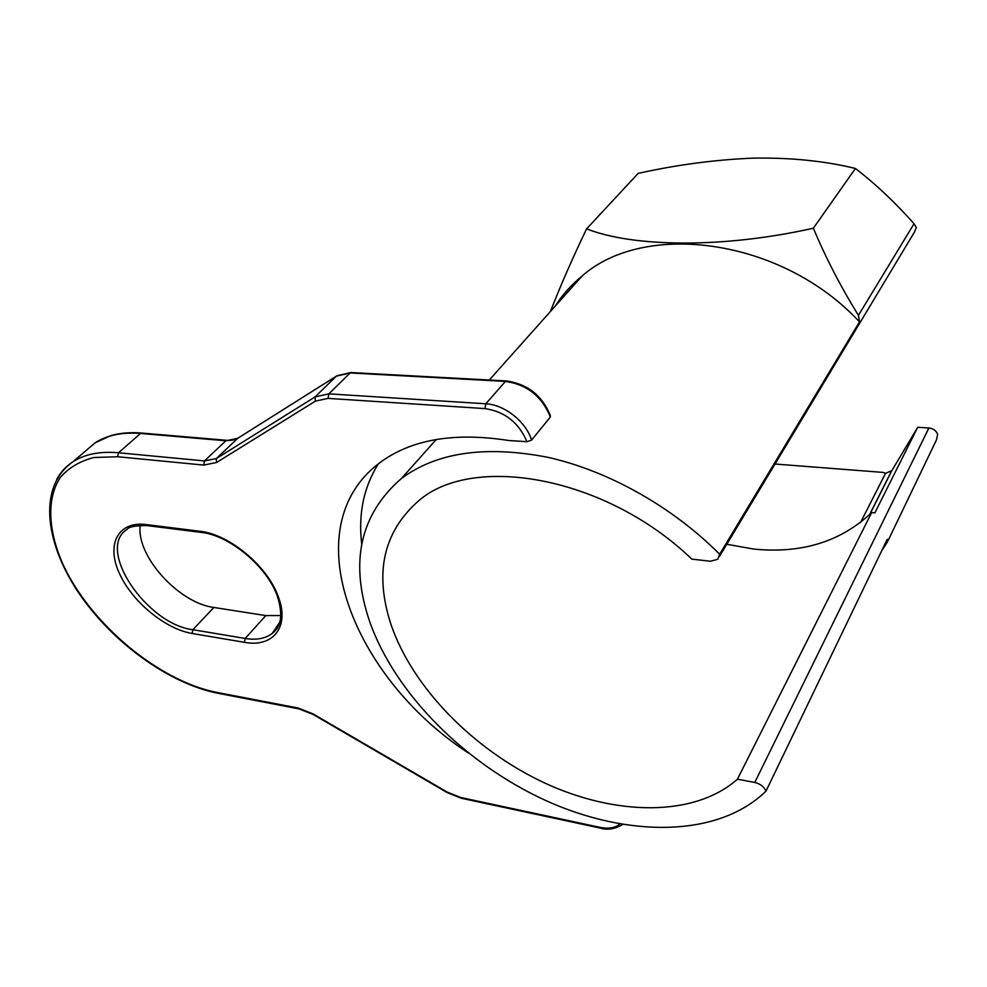 <?xml version="1.0" encoding="UTF-8"?>
<svg xmlns="http://www.w3.org/2000/svg" width="987" height="987" viewBox="0 0 987 987"><rect width="100%" height="100%" fill="white"/><g stroke="black" fill="none" stroke-linecap="round" stroke-linejoin="round"><path stroke-width="1.48" d="M737.425 779.212C693.972 817.544 615 815.768 544.207 782.777C473.267 749.528 412.702 687.717 391.086 624.783C374.122 573.213 383.289 531.907 418.611 500.841C472.724 453.452 605.821 476.24 691.813 559.123L710.541 561.245L717.796 559.247L719.659 554.225C672.233 506.504 607.733 470.602 547.686 457.277C485.444 445.236 436.698 452.305 401.45 478.473C360.07 514.412 349.472 562.084 369.644 621.514C395.071 693.651 464.963 763.741 546.292 800.765C627.411 837.469 718.042 837.975 766.011 791.105C764.086 786.725 760.335 783.851 754.759 782.457L737.425 779.212L871.657 512.586C840.838 541.715 801.518 553.867 753.673 549.056L726.802 544.269M881.712 550.746L887.387 542.085L887.227 539.272L766.011 791.105M468.06 752.797C352.075 677.033 293.534 527.255 379.662 462.829C411.123 439.412 454.193 431.973 508.885 440.535L526.947 441.682C518.854 422.646 504.875 411.616 485.012 408.606L328.042 398.378L315.359 401.154L216.511 462.545L203.655 465.074L117.712 456.747L93.839 457.512C79.922 461.151 68.794 467.727 60.466 477.239C46.377 498.336 47.968 530.562 63.02 564.453C90.73 624.389 159.154 681.277 217.004 692.442L298.222 708.049L312.978 713.848L447.308 792.142L460.67 797.484L599.714 827.303C608.485 829.068 615.209 827.97 619.873 824.009M378.329 463.853C363.66 487.257 358.133 514.042 361.723 544.219M140.265 525.368C135.787 555.669 178.795 603.143 213.883 607.461L265.787 615.592L280.839 615.543M860.541 522.518L885.512 473.365L883.155 472.415L775.042 464.026M719.659 554.225L859.517 321.898L858.456 315.346C840.961 287.205 825.922 258.15 813.362 228.207L855.421 168.469C875.765 184.174 895.295 202.594 914.036 223.728L916.331 227.541L914.443 232.105L719.424 556.532M754.759 782.457L928.903 427.976L917.725 427.272L891.866 470.614L869.732 514.511M928.903 427.976C933.455 428.568 936.367 430.751 937.65 434.539L936.453 439.918L887.757 541.295M813.362 228.207C723.286 248.49 633.235 247.281 586.599 228.848C572.472 258.323 560.406 285.872 550.413 311.51M586.599 228.848L638.157 173.391C676.798 164.78 715.18 159.697 753.315 158.13C790.747 157.525 824.787 160.967 855.421 168.469M917.725 427.272L874.864 512.87L871.657 512.586M859.517 321.898C781.408 237.682 643.919 220.755 581.96 276.138C571.251 284.873 562.368 294.817 555.323 306.007M56.765 479.275C60.651 472.119 66.03 466.283 72.939 461.768C84.759 454.156 99.946 451.145 118.514 452.762L204.445 460.929L216.326 458.573L315.05 396.922L328.856 393.85L485.814 403.794C504.431 404.571 526.059 421.72 531.574 440.116L550.364 417.007C541.949 396.355 526.972 384.486 505.443 381.401L350.151 372.95L336.431 376.121L237.731 438.314L225.9 440.77L140.549 433.453C122.092 432.022 106.929 435.156 95.06 442.855L85.252 451.244M531.574 440.116L526.947 441.682M485.012 408.606L485.814 403.794L505.443 381.401L506.701 380.982C527.589 384.079 542.122 395.553 550.327 415.428L550.364 417.007M885.512 473.365L891.866 470.614M278.124 596.247C290.166 626.733 273.14 647.842 244.455 642.327L192.169 633.481C164.94 628.966 131.53 601.194 119.082 572.731C106.238 544.244 118.082 520.939 146.286 524.566L199.917 531.277C229.046 534.152 267.378 565.995 278.124 596.247M265.787 615.592L245.171 638.466C256.423 640.279 265.429 638.601 272.215 633.432L279.815 622.155M213.883 607.461L192.884 629.706L245.171 638.466L244.455 642.327M858.456 315.346L914.036 223.728M328.042 398.378L328.856 393.85L350.151 372.95L351.52 372.568L506.109 380.945M315.359 401.154L315.05 396.922L336.542 376.022L237.842 438.216L216.326 458.573L216.511 462.545M203.655 465.074L204.445 460.929L225.9 440.77L227.417 440.375C227.368 440.449 232.562 440.992 237.842 438.216L238.2 437.981M117.712 456.747L118.514 452.762L140.549 433.453L142.116 433.083L226.739 440.313M146.286 524.566L147.26 525.627C135.577 525.516 128.865 526.75 127.138 529.34C95.653 548.71 146.569 624.203 192.884 629.706L192.169 633.481M201.582 532.449L147.976 525.713M277.335 627.646L272.215 633.432C281.455 626.757 283.146 614.247 277.248 595.889C266.946 566.328 228.873 534.843 200.879 532.351L199.917 531.277M600.589 828.155L599.714 827.303M461.645 798.323L460.67 797.484M299.431 708.962L298.222 708.049M218.25 693.343L217.004 692.442M337.11 375.714L350.891 372.531M401.45 478.473L436.242 439.486M489.281 380.032L581.96 276.138M891.397 471.342L869.535 514.708M622.686 824.503C614.79 829.129 607.276 830.314 600.158 828.056L461.176 798.224L447.21 792.586L312.965 714.329L298.864 708.851L217.671 693.219C167.926 683.362 110.26 640.921 77.072 590.448C44.193 540.074 38.653 485.69 72.939 461.768L95.06 442.855L110.482 435.736C119.698 433.022 130.013 432.121 141.425 433.022"/></g></svg>
